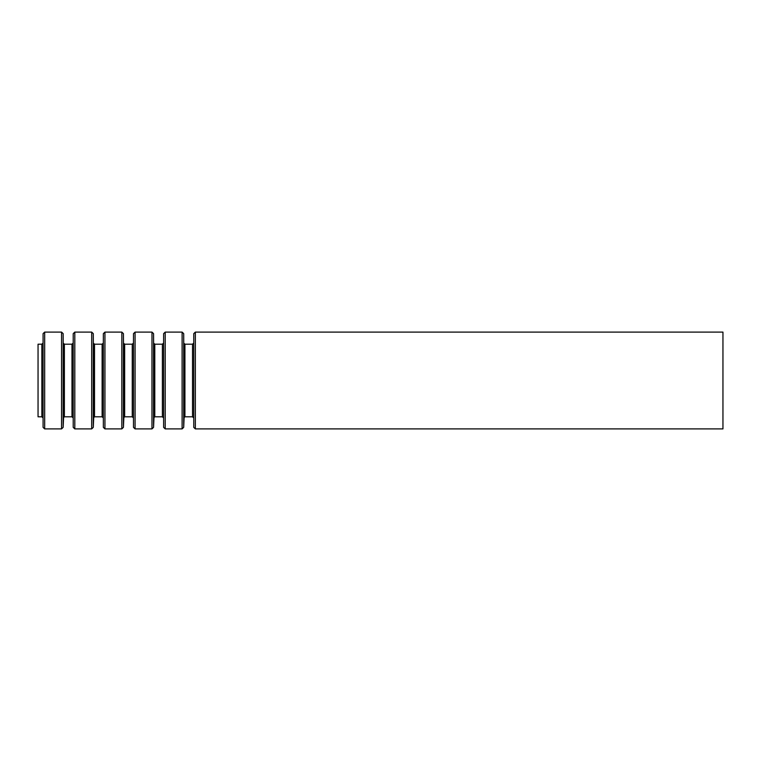 <?xml version="1.0" encoding="UTF-8"?>
<svg xmlns="http://www.w3.org/2000/svg" width="761" height="761" viewBox="0 0 761 761"><rect width="100%" height="100%" fill="white"/><g stroke="black" fill="none" stroke-linecap="round" stroke-linejoin="round"><path stroke-width="1.14" d="M38.05 344.2L38.05 416.8L41.855 416.8L41.855 344.2L38.05 344.2M722.95 332.1L722.95 428.9L195.349 428.9L195.349 332.1L722.95 332.1M193.76 427.368L193.76 333.632L193.76 427.368L195.349 428.9M193.332 343.439L192.533 344.2L192.533 416.8L184.923 416.8L184.124 417.561L183.696 427.368L183.696 333.632L184.124 417.561M192.533 344.2L184.923 344.2L184.923 416.8M183.696 333.632L182.107 332.1L182.107 428.9L183.696 427.368M182.107 332.1L165.213 332.1L165.213 428.9L182.107 428.9M163.625 427.368L163.625 333.632L163.625 427.368L165.213 428.9M163.196 343.439L162.397 344.2L162.397 416.8L154.787 416.8L153.988 417.561L153.56 427.368L153.56 333.632L153.988 417.561M162.397 344.2L154.787 344.2L154.787 416.8M153.56 333.632L151.972 332.1L151.972 428.9L153.56 427.368M151.972 332.1L135.078 332.1L135.078 428.9L151.972 428.9M133.489 427.368L133.489 333.632L133.489 427.368L135.078 428.9M133.061 343.439L132.262 344.2L132.262 416.8L124.652 416.8L123.853 417.561L123.425 427.368L123.425 333.632L123.853 417.561M132.262 344.2L124.652 344.2L124.652 416.8M123.425 333.632L121.836 332.1L121.836 428.9L123.425 427.368M121.836 332.1L104.942 332.1L104.942 428.9L121.836 428.9M103.353 427.368L103.353 333.632L103.353 427.368L104.942 428.9M102.925 343.439L102.126 344.2L102.126 416.8L94.516 416.8L93.717 417.561L93.289 427.368L93.289 333.632L93.717 417.561M102.126 344.2L94.516 344.2L94.516 416.8M93.289 333.632L91.701 332.1L91.701 428.9L93.289 427.368M91.701 332.1L74.806 332.1L74.806 428.9L91.701 428.9M73.218 427.368L73.218 333.632L73.218 427.368L74.806 428.9M72.79 343.439L71.991 344.2L71.991 416.8L64.381 416.8L63.582 417.561L63.153 427.368L63.153 333.632L63.582 417.561M71.991 344.2L64.381 344.2L64.381 416.8M63.153 333.632L61.565 332.1L61.565 428.9L63.153 427.368M61.565 332.1L44.671 332.1L44.671 428.9L61.565 428.9M43.082 427.368L43.082 333.632L43.082 427.368L44.671 428.9M193.76 333.632L195.349 332.1M193.332 417.561L192.533 416.8M184.923 344.2L184.124 343.439M163.625 333.632L165.213 332.1M163.196 417.561L162.397 416.8M154.787 344.2L153.988 343.439M133.489 333.632L135.078 332.1M133.061 417.561L132.262 416.8M124.652 344.2L123.853 343.439M103.353 333.632L104.942 332.1M102.925 417.561L102.126 416.8M94.516 344.2L93.717 343.439M73.218 333.632L74.806 332.1M72.79 417.561L71.991 416.8M64.381 344.2L63.582 343.439M43.082 333.632L44.671 332.1M42.654 343.439L41.855 344.2M42.654 417.561L41.855 416.8"/></g></svg>

